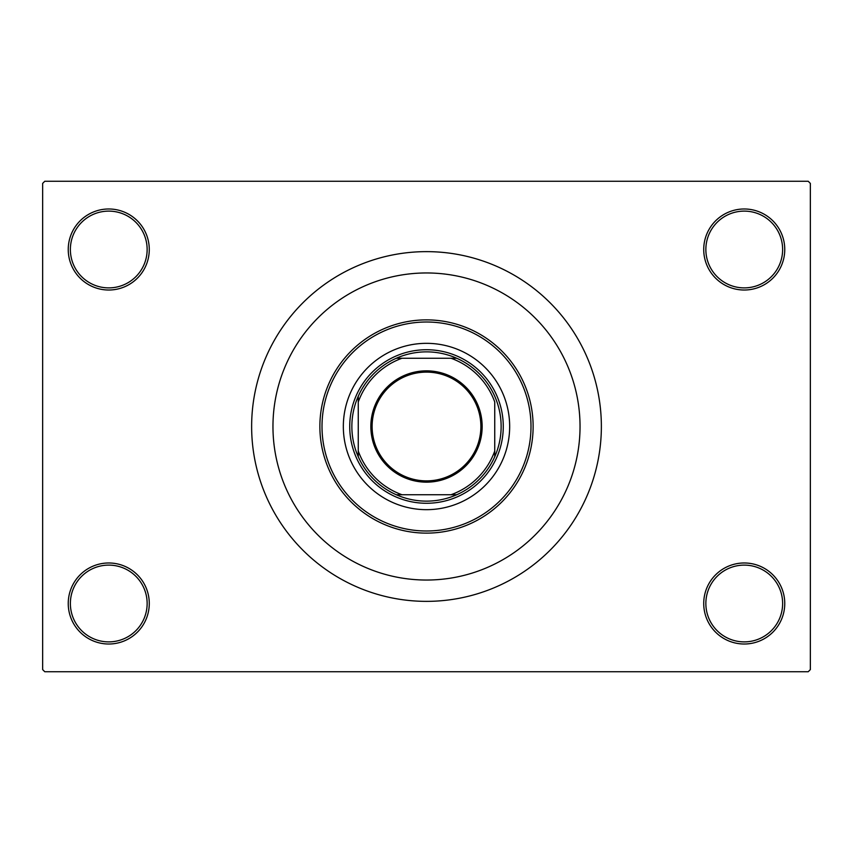 <?xml version="1.0" encoding="UTF-8"?>
<svg xmlns="http://www.w3.org/2000/svg" width="853" height="853" viewBox="0 0 853 853"><rect width="100%" height="100%" fill="white"/><g stroke="black" fill="none" stroke-linecap="round" stroke-linejoin="round"><path stroke-width="1.28" d="M703.725 603.497A40.517 40.517 0 0 1 744.242 562.98A40.517 40.517 0 0 1 784.76 603.497A40.517 40.517 0 0 1 744.242 644.015A40.517 40.517 0 0 1 703.725 603.497M782.627 603.497A38.385 38.385 0 0 0 744.242 565.112A38.385 38.385 0 0 0 705.857 603.497A38.385 38.385 0 0 0 744.242 641.882A38.385 38.385 0 0 0 782.627 603.497M68.24 603.497A40.517 40.517 0 0 1 108.757 562.98A40.517 40.517 0 0 1 149.275 603.497A40.517 40.517 0 0 1 108.757 644.015A40.517 40.517 0 0 1 68.24 603.497M147.142 603.497A38.385 38.385 0 0 0 108.757 565.112A38.385 38.385 0 0 0 70.372 603.497A38.385 38.385 0 0 0 108.757 641.882A38.385 38.385 0 0 0 147.142 603.497M68.24 249.502A40.517 40.517 0 0 1 108.757 208.985A40.517 40.517 0 0 1 149.275 249.502A40.517 40.517 0 0 1 108.757 290.02A40.517 40.517 0 0 1 68.24 249.502M147.142 249.502A38.385 38.385 0 0 0 108.757 211.117A38.385 38.385 0 0 0 70.372 249.502A38.385 38.385 0 0 0 108.757 287.887A38.385 38.385 0 0 0 147.142 249.502M703.725 249.502A40.517 40.517 0 0 1 744.242 208.985A40.517 40.517 0 0 1 784.76 249.502A40.517 40.517 0 0 1 744.242 290.02A40.517 40.517 0 0 1 703.725 249.502M782.627 249.502A38.385 38.385 0 0 0 744.242 211.117A38.385 38.385 0 0 0 705.857 249.502A38.385 38.385 0 0 0 744.242 287.887A38.385 38.385 0 0 0 782.627 249.502M580.04 426.5A153.54 153.54 0 0 0 426.5 272.96A153.54 153.54 0 0 0 272.96 426.5A153.54 153.54 0 0 0 426.5 580.04A153.54 153.54 0 0 0 580.04 426.5A153.54 153.54 0 0 0 426.5 272.96A153.54 153.54 0 0 0 272.96 426.5A153.54 153.54 0 0 0 426.5 580.04A153.54 153.54 0 0 0 580.04 426.5M251.635 426.5A174.865 174.865 0 0 0 426.5 601.365A174.865 174.865 0 0 0 601.365 426.5A174.865 174.865 0 0 0 426.5 251.635A174.865 174.865 0 0 0 251.635 426.5M808.217 671.737L44.782 671.737L42.65 669.605L42.65 183.395L44.782 181.262L808.217 181.262L810.35 183.395L810.35 669.605L808.217 671.737M343.332 426.5A83.167 83.167 0 0 0 426.5 509.667A83.167 83.167 0 0 0 509.667 426.5A83.167 83.167 0 0 0 426.5 343.332A83.167 83.167 0 0 0 343.332 426.5M530.992 426.5A104.492 104.492 0 0 0 426.5 322.007A104.492 104.492 0 0 0 322.007 426.5A104.492 104.492 0 0 0 426.5 530.992A104.492 104.492 0 0 0 530.992 426.5M319.875 426.5A106.625 106.625 0 0 1 426.5 319.875A106.625 106.625 0 0 1 533.125 426.5A106.625 106.625 0 0 1 426.5 533.125A106.625 106.625 0 0 1 319.875 426.5M426.5 370.842A55.658 55.658 0 0 1 482.158 426.5A55.658 55.658 0 0 1 426.5 482.158A55.658 55.658 0 0 1 370.842 426.5A55.658 55.658 0 0 1 426.5 370.842M426.5 480.879A54.379 54.379 0 0 0 480.879 426.5A54.379 54.379 0 0 0 426.5 372.121A54.379 54.379 0 0 0 372.121 426.5A54.379 54.379 0 0 0 426.5 480.879M426.5 351.862A74.637 74.637 0 0 0 396.272 358.26L401.998 358.26L396.272 358.26A74.637 74.637 0 0 0 358.26 456.728L358.26 451.002L358.26 456.728A74.637 74.637 0 0 0 456.728 494.74L451.002 494.74L456.728 494.74A74.637 74.637 0 0 0 494.74 456.728L494.74 401.998A72.505 72.505 0 0 0 451.002 358.26L401.998 358.26A72.505 72.505 0 0 0 358.26 401.998L358.26 451.002A72.505 72.505 0 0 0 401.998 494.74L451.002 494.74A72.505 72.505 0 0 0 494.74 451.002L494.74 456.728A74.637 74.637 0 0 0 456.728 358.26L451.002 358.26L456.728 358.26A74.637 74.637 0 0 0 426.5 351.862M426.5 503.27A76.77 76.77 0 0 1 349.73 426.5A76.77 76.77 0 0 1 426.5 349.73A76.77 76.77 0 0 1 503.27 426.5A76.77 76.77 0 0 1 426.5 503.27M396.272 494.74L401.998 494.74L396.272 494.74M358.26 396.272L358.26 401.998L358.26 396.272"/></g></svg>
